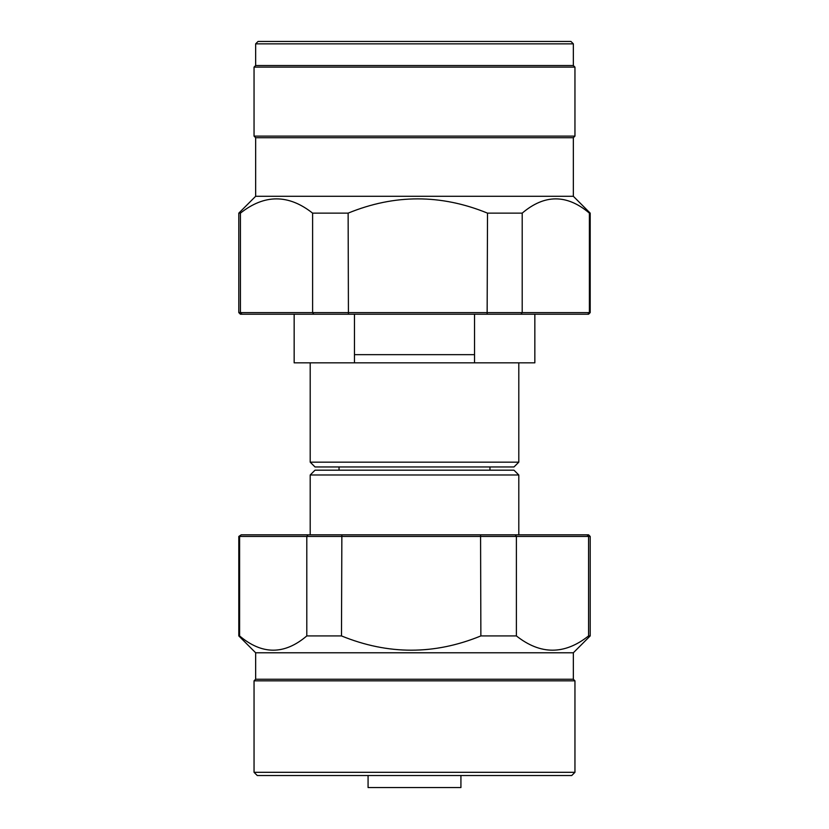 <?xml version="1.0" encoding="UTF-8"?>
<svg xmlns="http://www.w3.org/2000/svg" width="829" height="829" viewBox="0 0 829 829"><rect width="100%" height="100%" fill="white"/><g stroke="black" fill="none" stroke-linecap="round" stroke-linejoin="round"><path stroke-width="1.24" d="M513.98 466.965L315.02 466.965L310.201 462.157L518.799 462.157L513.98 466.965M354.46 354.657L474.54 354.657M310.201 362.833L310.201 462.157M518.799 362.833L518.799 462.157M339.04 466.965L339.04 470.178M489.96 466.965L489.96 470.178M310.201 474.986L315.02 470.178L513.98 470.178L518.799 474.986L310.201 474.986L310.201 534.353M574.953 772.307L571.741 775.519L257.259 775.519L254.047 772.307L574.953 772.307L574.953 680.847L254.047 680.847L255.653 679.241L255.653 652.775L238.804 635.926L238.804 536.446L239.602 536.446L239.602 635.926L238.804 635.926M588.59 534.84L590.196 536.446L239.602 536.446L241.166 534.84L588.59 534.84M518.799 474.986L518.799 534.353M574.953 680.847L573.347 679.241L255.653 679.241M573.347 679.241L573.347 652.775L255.653 652.775M254.047 772.307L254.047 680.847M460.924 775.519L460.924 787.55L368.076 787.55L368.076 775.519M587.025 534.84L588.569 536.446L588.569 635.926C564.549 654.941 540.487 654.941 516.394 635.926L480.872 635.926C434.479 654.941 388.024 654.941 341.486 635.926L306.803 635.926L306.803 536.446L308.046 534.84M306.803 635.926C284.44 654.941 262.037 654.941 239.602 635.926M341.486 635.926L341.859 534.84M480.872 635.926L480.571 534.84M516.394 635.926L516.394 536.446L515.192 534.84M588.569 635.926L590.196 635.926L590.196 536.446M573.347 652.775L590.196 635.926M539.42 534.84L289.58 534.84M238.804 536.446L241.166 534.84M588.59 314.222L587.834 314.222L589.398 312.616L590.196 312.616L588.59 314.222M534.84 314.699L534.84 362.833L474.54 362.833L474.54 314.699M573.347 43.854L570.943 41.45L258.057 41.45L255.653 43.854L573.347 43.854L573.347 65.522L574.953 67.118L574.953 136.111L573.347 137.718L573.347 196.286L590.196 213.136L589.398 213.136L589.398 312.616L522.197 312.616L522.197 213.136C544.56 194.121 566.963 194.121 589.398 213.136M573.347 65.522L255.653 65.522L254.047 67.118L254.047 136.111L574.953 136.111M573.347 196.286L255.653 196.286L255.653 137.718L254.047 136.111M241.975 314.222L240.431 312.616L240.431 213.136L238.804 213.136L238.804 312.616L522.197 312.616L520.954 314.222L240.41 314.222L238.804 312.616M354.46 314.699L354.46 362.833L294.16 362.833L294.16 314.699M255.653 43.854L255.653 65.522M574.953 67.118L254.047 67.118M240.431 213.136C264.451 194.121 288.513 194.121 312.606 213.136L348.128 213.136C394.521 194.121 440.976 194.121 487.514 213.136L487.141 314.222M487.514 213.136L522.197 213.136M348.128 213.136L348.429 314.222M312.606 213.136L312.606 312.616L313.808 314.222M255.653 196.286L238.804 213.136M255.653 137.718L573.347 137.718M354.46 362.833L474.54 362.833M289.58 314.222L539.42 314.222M587.834 314.222L520.954 314.222M590.196 213.136L590.196 312.616"/></g></svg>
